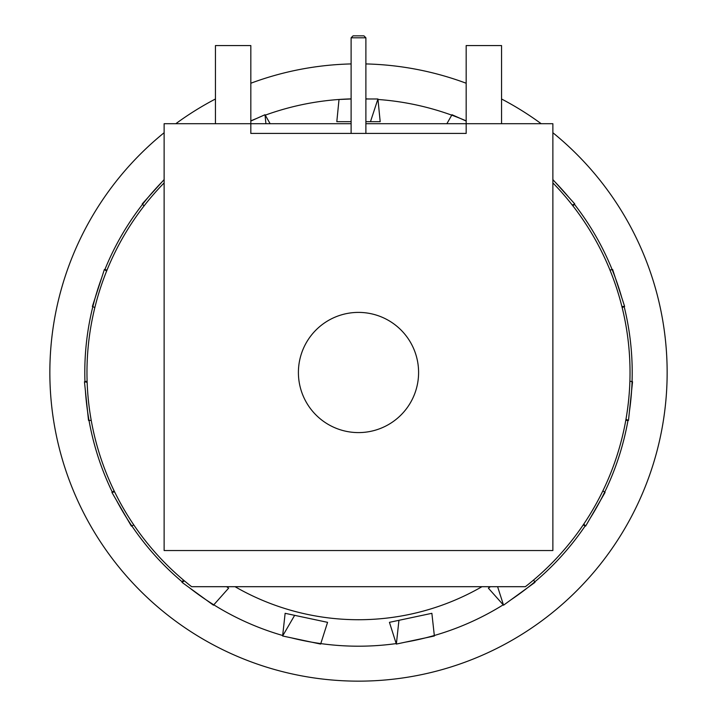 <?xml version="1.0" encoding="UTF-8"?>
<svg xmlns="http://www.w3.org/2000/svg" width="717" height="717" viewBox="0 0 717 717"><rect width="100%" height="100%" fill="white"/><g stroke="black" fill="none" stroke-linecap="round" stroke-linejoin="round"><path stroke-width="1.08" d="M351.115 63.93A308.66 308.66 0 0 0 250.825 83.235M215.45 98.991A308.66 308.66 0 0 0 175.817 123.7M164.13 132.726A308.66 308.66 0 0 0 358.5 681.15A308.66 308.66 0 0 0 552.87 132.726M365.885 63.93A308.66 308.66 0 0 1 466.175 83.235M501.55 98.991A308.66 308.66 0 0 1 541.183 123.7M552.87 179.788A273.706 273.706 0 0 1 568.662 197.139L574.765 203.924L574.299 204.13A273.706 273.706 0 0 1 621.818 297.779L624.632 306.464L624.122 306.455A273.706 273.706 0 0 1 629.436 411.343L628.486 420.413L628.02 420.207A273.706 273.706 0 0 1 590.216 518.185L585.655 526.081L585.314 525.704A273.706 273.706 0 0 1 510.925 599.833L503.54 605.193L503.388 604.709A273.706 273.706 0 0 1 405.275 642.172L396.358 644.072L396.411 643.561A273.706 273.706 0 0 1 291.541 637.888L282.623 635.988L282.874 635.549A273.706 273.706 0 0 1 189.387 587.707L182.01 582.347L182.423 582.052A273.706 273.706 0 0 1 116.477 500.323L111.915 492.418L112.408 492.31A273.706 273.706 0 0 1 85.404 390.828L84.454 381.758L84.956 381.856A273.706 273.706 0 0 1 101.563 278.169L104.377 269.484L104.79 269.789A273.706 273.706 0 0 1 162.141 181.813L164.13 179.6M250.825 120.859A273.706 273.706 0 0 1 256.677 118.43L265.012 114.72L265.057 115.231A273.706 273.706 0 0 1 351.115 98.883M365.885 98.883A273.706 273.706 0 0 1 368.816 98.982L377.94 98.982L377.778 99.466A273.706 273.706 0 0 1 466.175 120.859M434.377 635.988L405.275 642.172M396.358 644.072L398.939 620.313L431.867 613.313L434.323 635.495M398.939 620.313L389.43 622.338L396.205 643.597M320.642 644.072L291.541 637.888M282.623 635.988L294.642 615.338L327.57 622.338L320.795 643.597M294.642 615.338L285.133 613.313L282.677 635.495M351.115 121.684L336.811 121.684L339.016 99.484L351.115 98.982M365.885 121.684L370.474 121.684L377.94 98.982M365.885 98.982L368.816 98.982M370.474 121.684L380.189 121.684L377.984 99.484M572.247 205.035L574.765 203.924M552.87 179.6L568.662 197.139M572.937 205.931L574.425 204.291M621.881 306.446L624.632 306.464M612.623 269.484L621.818 297.779M609.97 270.067L612.13 269.592M622.15 307.548L624.175 306.661M625.968 419.284L628.486 420.413M632.546 381.758L629.436 411.343M629.893 381.202L632.053 381.65M625.771 420.395L627.984 420.413M583.817 524.028L585.655 526.081M605.085 492.418L590.216 518.185M602.889 490.84L604.682 492.122M583.181 524.969L585.197 525.875M142.235 203.924L162.141 181.813M144.063 205.931L142.575 204.291M107.03 270.067L104.87 269.592M106.6 271.116L104.377 269.484M92.368 306.464L101.563 278.169M94.85 307.548L92.825 306.661M87.107 381.202L84.947 381.65M87.151 382.34L84.454 381.758M88.514 420.413L85.404 390.828M91.229 420.395L89.016 420.413M114.111 490.84L112.318 492.122M114.612 491.853L111.915 492.418M131.345 526.081L116.477 500.323M133.819 524.969L131.803 525.875M183.373 580.008L182.261 581.917M184.394 580.86L182.01 582.347M213.46 605.193L189.387 587.707M226.608 586.685L228.624 588.155L213.791 604.825M497.598 586.685L503.54 605.193M534.99 582.347L510.925 599.833M533.627 580.008L534.739 581.917M490.392 586.685L488.376 588.155L503.209 604.825M250.825 121.039L256.677 118.43M270.13 123.7L265.254 115.159M451.988 114.72L466.175 121.039M446.87 123.7L451.746 115.159M481.976 586.685A247.24 247.24 0 0 1 235.024 586.685M552.87 182.889A271.528 271.528 0 0 1 525.382 586.685L191.618 586.685A271.528 271.528 0 0 1 164.13 182.889M501.55 123.7L501.55 45.565L466.175 45.565L466.175 123.7L552.87 123.7L552.87 550.539L164.13 550.539L164.13 123.7L351.115 123.7M215.45 123.7L215.45 45.565L250.825 45.565L250.825 133.425L466.175 133.425L466.175 123.7L365.885 123.7M250.825 133.425L351.115 133.425L351.115 37.795L365.885 37.795L365.885 133.425L466.175 133.425M351.115 37.795L353.06 35.85L363.94 35.85L365.885 37.795M358.5 432.593A60.094 60.094 0 0 1 298.406 372.49A60.094 60.094 0 0 1 358.5 312.397A60.094 60.094 0 0 1 418.594 372.49A60.094 60.094 0 0 1 358.5 432.593M265.917 123.7L265.012 114.72"/></g></svg>
